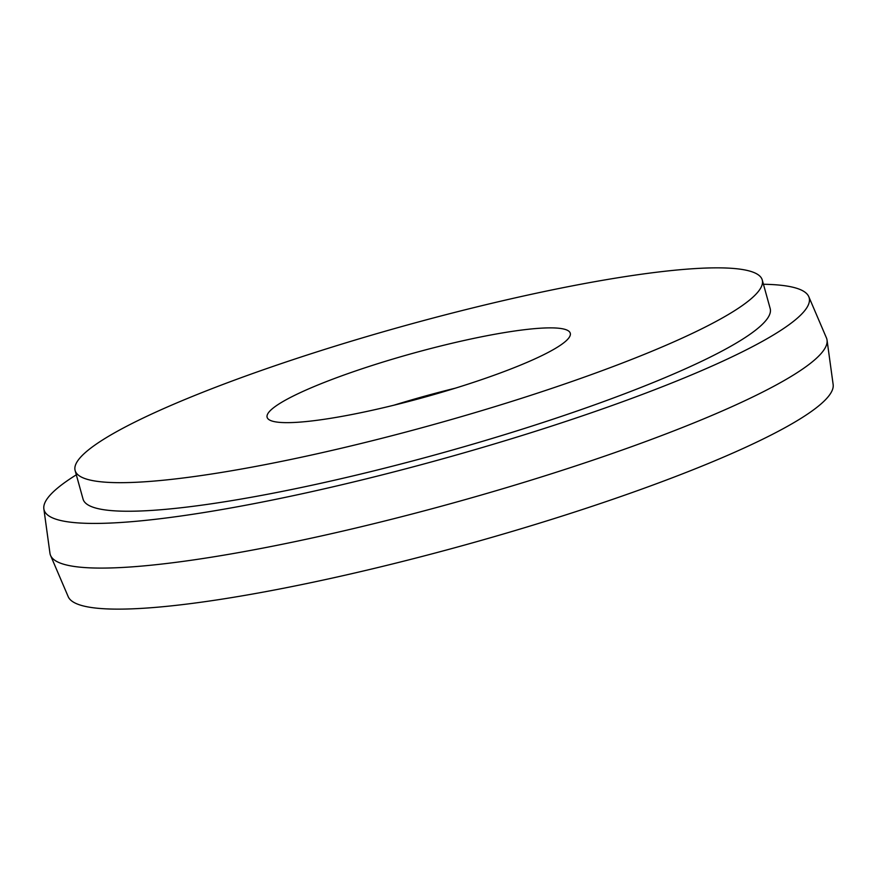 <?xml version="1.0" encoding="UTF-8"?>
<svg xmlns="http://www.w3.org/2000/svg" width="877" height="877" viewBox="0 0 877 877"><rect width="100%" height="100%" fill="white"/><g stroke="black" fill="none" stroke-linecap="round" stroke-linejoin="round"><path stroke-width="1.32" d="M373.602 365.007A157.29 22.703 -15.5 0 0 267.123 417.299A157.29 22.703 -15.5 0 0 463.78 385.518A157.29 22.703 -15.5 0 0 570.269 333.227A157.29 22.703 -15.5 0 0 373.602 365.007M76.321 474.819A396.974 57.301 -15.5 0 0 43.85 508.824L49.956 553.255A402.971 58.167 -15.5 0 0 50.559 555.437L68.209 596.678A396.974 57.301 -15.5 0 0 564.185 515.413A396.974 57.301 -15.5 0 0 833.15 384.543L827.044 340.101A402.971 58.167 -15.5 0 0 826.441 337.919L808.791 296.689A396.974 57.301 -15.5 0 0 763.45 284.269M50.559 555.437A402.971 58.167 -15.5 0 0 554.023 472.955A402.971 58.167 -15.5 0 0 827.044 340.101M43.85 508.824A396.974 57.301 -15.5 0 0 540.418 429.708A396.974 57.301 -15.5 0 0 808.791 296.689M75.126 470.532L83.052 499.112A356.533 51.469 -15.5 0 0 528.82 427.077A356.533 51.469 -15.5 0 0 770.181 308.551L762.256 279.982A356.533 51.469 -15.5 0 0 316.487 352.017A356.533 51.469 -15.5 0 0 75.126 470.532A356.533 51.469 -15.5 0 0 520.894 398.509A356.533 51.469 -15.5 0 0 762.256 279.982M455.349 388.171A157.29 22.703 -15.5 0 0 393.916 405.207"/></g></svg>
